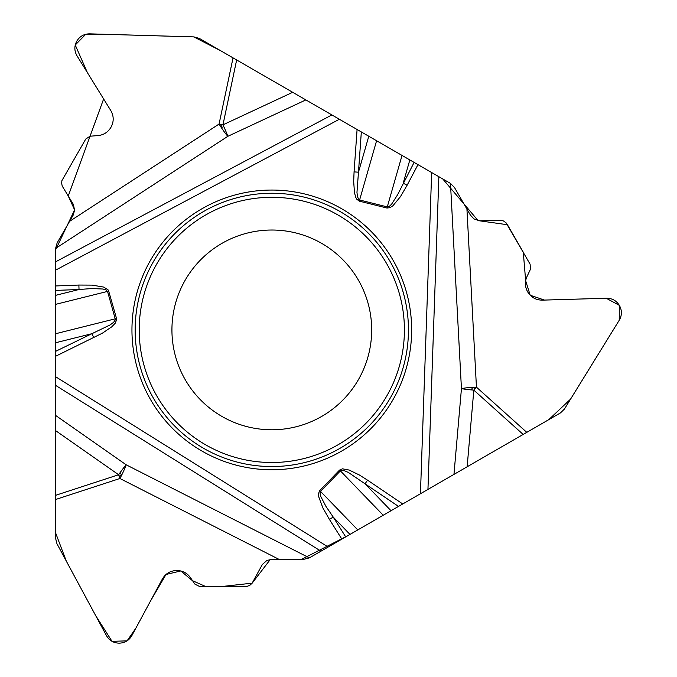 <?xml version="1.0" encoding="UTF-8"?>
<svg xmlns="http://www.w3.org/2000/svg" width="677" height="677" viewBox="0 0 677 677"><rect width="100%" height="100%" fill="white"/><g stroke="black" fill="none" stroke-linecap="round" stroke-linejoin="round"><path stroke-width="1.02" d="M278.899 559.304L119.905 478.504A14.53 1.752 -63.1 0 0 126.134 464.777A14.53 1.041 -55 0 0 118.636 474.738L55.599 430.623L55.599 415.416L126.134 464.777L309.347 557.882L303.855 559.304L271.883 559.304L266.831 560.488L262.337 564.516L252.064 583.303L249.737 585.385L246.8 586.443L199.563 586.46L194.984 584.2L190.533 577.777C187.25 573.106 182.748 570.686 177.044 570.516L176.587 570.516C170.299 570.753 165.552 573.58 162.362 579.013L131.795 635.728C129.002 640.467 124.864 642.947 119.364 643.15L118.949 643.15C113.448 642.947 109.31 640.467 106.517 635.728L56.961 543.766L55.599 538.384L55.599 495.327L118.636 474.738A1.269 1.269 0 0 0 119.854 476.007A1.269 1.269 0 0 0 121.166 474.831A1.269 1.269 0 0 0 120.041 473.485M55.599 430.623L55.599 495.327M55.599 415.416L55.599 356.263L102.396 333.169L111.764 326.822L115.141 323.335L116.672 319.705L116.537 318.495L55.599 333.736L55.599 270.148L339.372 119.262L305.86 99.908L227.844 136.314A14.53 1.041 65 0 0 222.961 124.839A1.269 1.269 0 0 0 221.252 125.262A1.269 1.269 0 0 0 221.616 126.98A1.269 1.269 0 0 0 223.342 126.684M55.599 351.355L91.886 333.702L55.599 342.757L55.599 356.263M55.599 342.757L55.599 333.736M55.599 248.425L227.844 136.314A14.53 1.752 56.9 0 1 219.069 124.052L233.04 57.867L199.36 38.428L194.02 36.913L89.601 33.85C84.1 33.892 79.886 36.245 76.958 40.899L76.746 41.263C74.182 46.129 74.25 50.953 76.958 55.734L110.8 110.571C113.905 116.046 113.981 121.572 111.045 127.141L110.816 127.53C107.812 132.387 103.463 135.078 97.776 135.586L89.99 136.229L85.742 139.064L61.937 180.573L61.59 183.052L62.233 186.107L73.361 204.395L74.605 210.302L73.108 215.269L57.122 242.958L55.599 248.425L55.599 270.148M233.04 57.867L236.654 59.957L222.961 124.839L292.684 92.3L236.654 59.957M292.684 92.3L305.86 99.908M368.787 136.238L358.471 172.195L356.965 192.395L357.49 196.795L359.005 199.723L359.605 199.994L376.59 140.748L339.372 119.262M376.59 140.748L417.971 164.638L407.122 185.236L403.187 183.162L409.839 159.941M450.476 183.408L461.443 388.632A14.53 1.041 -175 0 0 473.824 390.138L467.138 466.783L347.555 535.829L301.646 559.304L270.351 559.405L252.166 583.159L221.599 586.544L205.723 586.544L192.437 580.663L180.793 570.956L165.992 574.477L150.463 601.091L135.806 628.281L127.073 640.857L112.018 641.331L95.601 615.478L66.295 561.098L55.599 532.858L55.599 249.864L74.622 209.887L68.242 196.034L103.632 98.952L87.409 72.667L75.249 45.02L85.751 34.265L101.169 34.18L193.791 36.888L220.871 50.843L442.766 178.956L478.106 220.609L507.428 224.73L523.287 252.216L525.657 280.718L530.201 295.248L544.486 300.08L606.237 298.252L619.337 305.352L619.227 320.263L570.567 399.125L548.776 419.655L453.962 474.391L461.443 388.632A14.53 1.752 176.9 0 1 476.447 387.159L526.782 432.349L560.454 412.911L564.44 409.035L619.303 320.136C622.011 315.347 622.087 310.523 619.514 305.665L619.303 305.302C616.375 300.647 612.169 298.295 606.668 298.244L542.26 300.131C535.964 300.08 531.14 297.389 527.789 292.058L527.561 291.669C524.853 286.642 524.7 281.53 527.104 276.351L530.446 269.285L530.108 264.191L506.066 222.818L503.536 220.99L501.124 220.304L479.722 220.804L473.985 218.925L470.43 215.142L454.445 187.453L450.476 183.408L417.971 164.638M526.782 432.349L523.169 434.439L473.824 390.138A1.269 1.269 0 0 0 474.306 388.446A1.269 1.269 0 0 0 472.639 387.896A1.269 1.269 0 0 0 472.03 389.546M467.138 466.783L523.169 434.439M453.962 474.391L420.442 493.745L431.664 172.542M391.035 510.72L357.786 529.922L319.747 490.588L339.558 470.075L340.413 470.896L342.232 470.295L344.246 470.667L348.317 472.411L365.055 483.818L391.035 510.72L398.491 506.421L365.055 483.818L367.526 480.162L402.739 503.967L420.442 493.745M357.786 529.922L328.159 547.024L55.599 376.708M309.347 557.882L328.159 547.024M201.881 451.017A139.843 139.843 0 0 1 201.881 208.795A139.843 139.843 0 0 1 411.65 329.902A139.843 139.843 0 0 1 201.881 451.017M55.599 304.362L107.541 291.406L105.874 289.849L103.022 289.028L91.903 288.546L79.031 289.502L55.599 295.341M93.824 337.679L91.886 333.702L110.139 324.909L113.685 322.252L115.445 319.646L107.541 291.406L108.684 291.085L108.075 289.866L103.716 287.082L92.114 285.119L78.862 285.051L79.031 289.502L55.599 290.416M414.112 162.412L397.577 194.781L391.602 204.175L389.461 206.231L387.278 206.9L386.99 208.042L359.318 201.145L359.605 199.994L387.278 206.9L402.028 155.439M69.596 221.345L219.069 124.052A14.53 1.202 -168.1 0 1 222.961 124.839M359.318 201.145L356.787 199.25L355.831 197.515L354.494 192.843L353.682 181.563L354.071 171.882L358.471 172.195L361.332 131.939M221.87 416.397A99.874 99.874 0 0 1 221.87 243.407A99.874 99.874 0 0 1 371.681 329.902A99.874 99.874 0 0 1 221.87 416.397A99.874 99.874 0 0 1 221.87 243.407A99.874 99.874 0 0 1 371.681 329.902A99.874 99.874 0 0 1 221.87 416.397M383.224 515.231L340.413 470.896L320.602 491.409L320.077 493.635L320.796 496.52L325.942 506.388L333.202 517.05L349.975 534.424M319.747 490.588L318.562 493.482L318.765 496.884L322.87 507.919L329.437 519.428L333.202 517.05L345.71 536.895M55.599 499.499L119.905 478.504A14.53 1.202 71.9 0 1 118.636 474.738M466.927 209.066L476.447 387.159A14.53 1.202 -48.1 0 1 473.824 390.138M401.715 504.56L399.32 505.939M357.084 129.485L354.071 171.882M78.862 285.051L55.599 285.956M116.537 318.495L108.684 291.085M329.437 519.428L341.851 539.12M339.558 470.075L342.469 468.831L349.154 470.05L359.335 474.983L367.526 480.162M407.122 185.236L400.437 196.677L392.939 205.749L390.087 207.627L386.99 208.042M55.599 261.83L331.874 114.929M203.481 448.242A136.644 136.644 0 0 1 203.481 211.562A136.644 136.644 0 0 1 408.451 329.902A136.644 136.644 0 0 1 203.481 448.242M205.503 444.747A132.607 132.607 0 0 1 205.503 215.066A132.607 132.607 0 0 1 404.414 329.902A132.607 132.607 0 0 1 205.503 444.747M320.957 551.188L55.599 385.374M438.865 176.705L427.949 489.412"/></g></svg>
